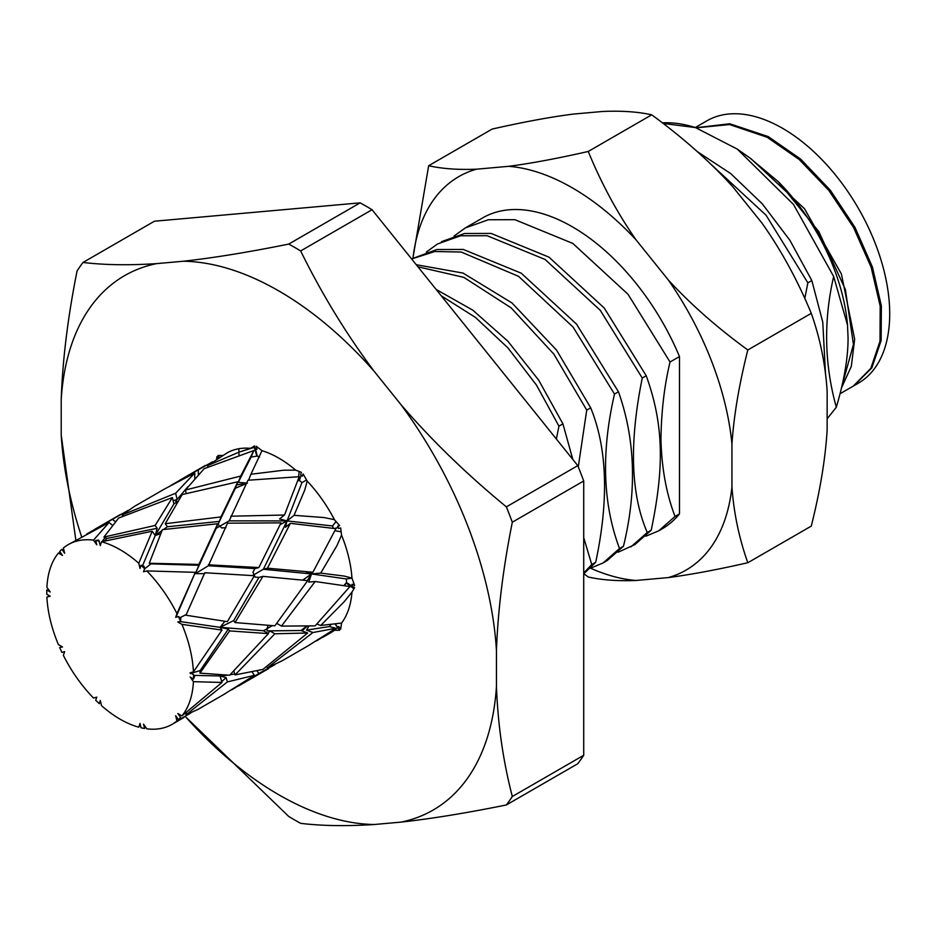 <?xml version="1.0" encoding="UTF-8"?>
<svg xmlns="http://www.w3.org/2000/svg" width="936" height="936" viewBox="0 0 936 936"><rect width="100%" height="100%" fill="white"/><g stroke="black" fill="none" stroke-linecap="round" stroke-linejoin="round"><path stroke-width="1.4" d="M109.067 522.522L68.269 544.6A103.779 59.916 60 0 0 63.379 548.016L64.642 553.235L61.94 549.28A103.779 59.916 60 0 0 59.682 551.561L62.501 555.411L58.406 553.047A103.779 59.916 60 0 0 46.894 587.293L50.205 591.985L46.8 589.914A103.779 59.916 60 0 0 46.8 594.337L50.205 596.197L46.894 597.063A103.779 59.916 60 0 0 58.406 644.588L62.501 646.952L59.682 647.56A103.779 59.916 -120 0 0 61.94 652.439L64.642 651.608L63.379 655.375A103.779 59.916 -120 0 0 93.495 698.022L96.806 697.156L95.671 700.222A103.779 59.916 -120 0 0 99.31 703.685L100.281 700.467L101.544 705.697A103.779 59.916 -120 0 0 138.774 727.19L140.037 723.423L141.008 727.763A103.779 59.916 -120 0 0 144.647 728.5L143.512 724.125L146.823 728.816A103.779 59.916 -120 0 0 172.048 724.359A103.779 59.916 -120 0 0 176.939 720.942L175.675 715.712L178.39 719.667A103.779 59.916 -120 0 0 180.636 717.397L177.828 713.536L181.923 715.9A103.779 59.916 -120 0 0 193.424 681.665L190.113 676.974L193.518 679.045A103.779 59.916 -120 0 0 193.518 674.622L190.113 672.75L193.424 671.884A103.779 59.916 -120 0 0 181.923 624.359L177.828 621.995L180.636 621.387A103.779 59.916 -120 0 0 178.39 616.508L175.675 617.35L176.939 613.583A103.779 59.916 -120 0 0 146.823 570.925L143.512 571.791L144.647 568.737A103.779 59.916 -120 0 0 141.008 565.262L140.037 568.48L138.774 563.25A103.779 59.916 -120 0 0 101.544 541.757L100.281 545.524L98.713 540.084L95.671 540.458L96.806 544.822L93.495 540.13L109.067 522.522L112.121 524.956M68.269 544.6A103.779 59.916 60 0 1 93.495 540.13M95.671 540.458A103.779 59.916 60 0 1 99.31 541.195M193.518 679.045L194.77 676.131L193.518 674.622M193.424 671.884L221.996 630.08L220.077 627.331L224.874 621.328M252.474 575.57L254.065 574.657L252.931 572.188L254.896 568.597L258.839 567.567L281.011 522.861L227.495 523.177L208.365 565.754L195.32 573.674L198.9 565.321L150.977 563.858L144.624 568.819M256.99 449.362L255.329 449.023A103.779 59.916 60 0 1 256.99 449.362L256.265 446.273L261.986 450.672L250.918 474.248L283.784 470.211L295.671 470.118L301.392 472.329L300.678 474.587A103.779 59.916 60 0 1 302.34 476.167L303.112 473.967L307.195 481.081A103.779 59.916 60 0 1 334.445 519.679L324.055 517.549L294.056 515.338L287.036 520.919L279.571 518.93L284.486 515.022L299.204 476.705L247.97 480.238L229.203 520.849L219.843 526.184L218.006 524.429L219.422 521.41L167.404 526.746L163.554 529.472M227.366 621.644L254.405 575.71L204.797 572.738L185.96 615.233L227.366 621.644M178.39 719.667L180.636 717.397M181.923 715.9L221.996 682.461L193.424 681.665M341.558 623.06L320.709 625.47L344.378 601.509L351.971 592.078A103.779 59.916 60 0 1 341.558 623.06L340.692 629.191L338.715 626.43A103.779 59.916 60 0 1 337.685 627.471L338.715 626.43M190.558 713.173L176.939 720.942M223.645 694.559L254.405 675.324L227.366 681.923L226.091 677.605L221.75 681.642M197.824 709.476L185.96 714.847L227.366 681.923M274.868 633.789L235.03 674.926L262.887 669.415L307.675 632.993L274.868 633.789L269.989 630.981L267.988 633.356M315.175 581.502L281.467 626.09L315.175 625.845L349.912 586.568L315.175 581.502L308.728 582.11L311.512 573.955L307.324 580.577M334.445 519.679L339.628 525.669L337.685 526.219A103.779 59.916 60 0 1 338.715 528.454L340.692 527.974L341.558 535.1A103.779 59.916 60 0 1 351.971 578.097L354.639 585.585L352.217 584.228A103.779 59.916 60 0 1 352.217 586.24L346.531 582.555L344.53 585.644M352.217 584.228L351.655 585.562M316.462 640.903L334.445 630.267A103.779 59.916 60 0 1 330.724 632.748L322.873 637.276M140.248 724.37L138.774 727.19M274.927 664.607L258.839 673.522L257.154 671.147M231.742 689.832L258.839 673.522M307.944 645.898L335.895 628.29L312.928 632.514L306.481 630.127L308.985 626.125M282.379 660.664L267.45 667.801L312.928 632.514M58.406 553.047L60.43 552.568M128.197 510.354L86.779 533.988M254.545 445.922L254.253 447.361L238.937 452.17L207.78 465.531L226.945 452.989A103.779 59.916 60 0 1 250.474 448.344L254.545 445.922L255.329 449.023M238.937 452.17L250.474 448.344M122.101 514.987L175.629 493.237L194.746 473.054L164.83 488.838L134.503 506.364L122.101 514.987L123.341 515.97M212.566 461.776L171.382 485.129M261.986 450.672A103.779 59.916 60 0 1 295.671 470.118M185.398 490.031L240.716 476.05L253.843 450.52L204.2 468.667L185.398 490.031L186.217 493.401M176.939 613.583L195.331 572.329L146.823 570.925M180.636 621.387L180.765 618.24L178.39 616.508M229.601 630.911L268.421 633.613L229.601 675.242L199.976 673.124L229.601 630.911L228.326 629.074L200.21 670.527L190.254 673.616M262.887 576.365L307.675 580.624L274.868 625.821L235.03 622.557L262.887 576.365L258.956 577.395L233.672 620.591L220.077 627.331L179.946 621.539M221.996 630.08L181.923 624.359M221.996 682.461L220.077 675.979L221.2 675.301M351.971 578.097L344.378 576.096L320.709 573.089L311.512 573.955L306.481 572.844L312.928 572.235L335.895 528.664L290.359 523.341L285.445 527.249L287.036 520.919L263.367 569.252L254.065 574.657L255.2 577.114L258.956 577.395M268.421 633.613L263.472 630.759L267.134 628.653L267.134 630.887L301.029 630.525L306.481 626.207M226.477 675.324L220.077 675.979L194.161 675.382M254.405 675.324L252.299 672.34M221.75 675.312L220.077 675.979L226.091 677.605M234.749 673.978L230.045 674.809M307.16 626.184L302.035 630.899M343.863 585.538L346.531 582.555L346.39 578.951L311.512 573.955L263.367 569.252L267.45 568.187L290.359 523.341M331.098 624.394L329.355 626.57L335.895 628.29M172.364 497.554L155.142 525.447L103.919 537.077L118.626 518.064L172.364 497.554L173.897 503.884L177.536 501.755L175.699 501.38L177.126 499.45L173.125 500.725M246.472 483.327L236.644 484.906M237.873 481.771L220.931 516.929L165.239 523.715L182.192 494.559L237.873 481.771L235.345 488.229L246.32 483.62M298.455 478.986L299.391 480.414L297.812 480.917M173.897 503.884L155.247 535.497L160.536 533.754M161.951 530.618L155.247 535.497L142.541 565.754M187.82 486.802L177.126 499.45L175.629 493.237M223.224 455.469L218.041 455.469L219.352 457.365M81.654 536.866A308.541 178.132 60 0 1 61.214 435.123L61.214 399.321A308.541 178.132 60 0 1 156.593 263.624L183.444 261.226A308.541 178.132 -120 0 1 374.213 371.37L401.064 404.761A308.541 178.132 -120 0 1 496.454 650.614L496.454 686.404A308.541 178.132 -120 0 1 401.064 822.112L374.213 824.511A308.541 178.132 -120 0 1 185.433 716.613M216.614 459.014L216.976 456.546L218.088 458.113M337.685 627.471L339.628 630.256L334.445 630.267M352.217 586.24L354.639 587.679L351.971 592.078M156.593 263.624C128.782 265.426 104.259 265.028 83.023 262.454L154.428 221.224L360.149 202.855A350.614 202.433 60 0 1 372.048 209.722L577.769 465.637L506.364 506.867C466.783 474.33 431.683 440.294 401.064 404.761M374.213 371.37C346.402 334.21 321.879 294.068 300.643 250.942A350.614 202.433 -120 0 0 288.744 244.074C249.163 252.088 214.063 257.809 183.444 261.226M372.048 209.722L300.643 250.942M61.214 399.321C62.618 359.564 67.907 316.766 77.08 270.913A350.614 202.433 60 0 1 83.023 262.454M61.214 435.123L75.839 540.224M496.454 650.614C497.858 610.845 503.147 568.035 512.32 522.206A350.614 202.433 -120 0 0 506.364 506.867M401.064 822.112C431.695 818.696 466.795 812.974 506.364 804.96A350.614 202.433 -120 0 0 512.32 796.501C503.147 761.249 497.858 724.546 496.454 686.404M185.398 716.637L288.744 816.473A350.614 202.433 -120 0 0 300.643 823.341C321.89 825.915 346.414 826.312 374.213 824.511M577.769 465.637A350.614 202.433 -120 0 1 583.725 480.975L512.32 522.206M360.149 202.855L288.744 244.074M583.725 480.975L583.725 755.27A350.614 202.433 -120 0 1 577.769 763.741L506.364 804.96M583.725 755.27L512.32 796.501M416.251 264.712L463.051 273.078L512.027 302.983L556.569 350.134L590.698 407.815C607.312 448.566 608.973 500.046 595.705 562.267L591.739 564.56L583.725 537.615M583.725 573.007L591.739 564.56M595.705 562.267L583.725 573.838M675.043 516.461C666.467 494.126 661.764 468.655 660.945 440.049C661.261 411.945 664.291 385.936 670.036 362.01L679.477 356.558L679.477 513.899L675.043 516.461L658.663 530.864L645.875 536.211M670.036 362.01L628.033 294.29L572.832 243.43L514.905 219.691L488.405 219.749L465.262 227.951L482.613 217.924A179.513 103.639 60 0 1 679.477 356.558M465.262 227.951L454.077 236.059M441.464 241.687L464.595 233.497L491.107 233.427L549.034 257.178L604.235 308.026L646.226 375.745L642.26 378.039L600.268 310.319L545.068 259.459L487.141 235.72L460.629 235.79L437.498 243.98L426.313 252.088M411.606 258.921L436.831 249.526L463.332 249.456L521.27 273.207L576.471 324.055L618.462 391.786L614.496 394.068L573.054 327.038L518.602 276.366L461.237 252.041L434.83 251.515L411.629 258.956M618.111 552.24L634.854 544.6L651.234 530.209L647.267 532.49C630.747 494.419 629.074 442.939 642.26 378.039M630.887 546.893L647.267 532.49M618.462 391.786C635.322 439.405 636.995 490.897 623.47 546.238L619.503 548.519C602.749 503.767 601.076 452.287 614.496 394.068M590.347 568.281L603.123 562.922L619.503 548.519M623.47 546.238L607.09 560.641M590.698 407.815L586.732 410.108L553.878 354.147L511.115 307.839L463.8 277.349L417.924 266.795M436.141 289.446L472.809 310.167L507.874 341.219L538.68 380.145L562.922 423.844L558.956 426.137L536.422 385.035L507.991 347.958L475.546 317.491L441.242 295.788M658.663 530.864L662.126 528.863A179.513 103.639 -120 0 0 679.477 513.899M238.855 448.73L238.996 455.048M646.226 375.745C664.934 427.518 663.39 471.194 651.234 530.209M578.272 466.877L586.732 410.108M556.37 439.019L558.956 426.137M562.922 423.844L572.844 459.506M636.024 239.815C617.514 213.326 601.579 183.877 588.241 151.468C557.411 158.476 530.899 163.426 508.716 166.315A227.202 131.169 -120 0 1 636.024 239.815L668.292 279.946A227.202 131.169 -120 0 1 731.94 444.015L731.94 487.024A227.202 131.169 -120 0 1 668.292 577.582C690.604 574.669 717.116 569.72 747.817 562.735C739.101 538.259 733.812 513.022 731.94 487.024M590.569 568.21A227.202 131.169 -120 0 0 636.024 580.472L668.292 577.582M412.987 258.125A227.202 131.169 60 0 1 476.459 169.194C457.938 169.919 442.014 168.761 428.665 165.719L412.905 258.172M508.716 166.315L476.459 169.194M588.241 151.468L651.713 114.824C637.978 111.747 621.527 110.635 602.363 111.489L573.218 114.098C550.532 116.977 523.505 121.972 492.137 129.074L428.665 165.719M731.94 444.015C733.847 415.689 739.136 384.345 747.817 349.982L811.278 313.338C797.554 280.192 781.104 250.087 761.939 223.049L732.783 186.791C710.108 161.764 683.081 137.779 651.713 114.824M747.817 349.982C716.976 327.471 690.475 304.13 668.292 279.946M583.853 573.745L588.241 576.997C601.661 580.039 617.596 581.197 636.024 580.472M747.817 562.735L811.278 526.102C820.1 490.932 825.388 458.897 827.143 429.987L827.143 391.119C825.388 364.233 820.1 338.305 811.278 313.338M804.784 298.444L807.862 282.859L766.034 215.186L710.962 164.291M827.143 418.813L836.316 407.23C824.359 364.162 823.481 320.592 833.672 276.506L793.529 204.493L737.275 149.105L695.46 127.577L663.156 123.447M697.285 151.62L730.77 173.616L762.313 203.861L789.925 240.33L811.84 280.566L807.862 282.859M811.84 280.566L822.767 322.148L825.458 373.183M836.316 407.23C844.202 380.659 848.121 357.552 848.063 337.896L847.513 325.073L833.672 276.506M662.384 122.85A179.232 103.486 60 0 1 695.46 127.577M737.275 149.105L749.584 157.728L778.331 181.736L818.836 231.637L845.383 289.505L853.433 344.495L841.873 386.287M840.037 393.752L853.304 386.1L870.808 368.375L880.015 341.16L880.191 306.084L871.135 267.216L853.585 227.53L828.922 190.523L799.344 159.611L767.157 137.264L729.589 124.546L696.232 127.834M847.49 324.792A151.468 87.446 -120 0 0 847.466 324.488A151.468 87.446 -120 0 0 778.331 181.736M841.511 387.832L851.315 366.374L854.65 339.183L841.417 274.037L804.492 208.716L750.988 158.722M695.296 127.53L706.879 120.838A151.468 87.446 60 0 1 782.613 128.337A151.468 87.446 60 0 1 881.56 261.811A151.468 87.446 60 0 1 858.347 383.187L854.428 385.445M695.951 127.741L729.729 123.763L768.28 136.609L800.678 159.132L830.384 190.312L854.977 227.378L872.434 267.088L881.373 305.943L881.139 340.552L871.849 367.86L853.819 385.796M306.563 479.981L301.942 482.637L299.391 480.414L300.947 475.699L302.34 476.167M307.195 481.081L304.715 490.136L294.056 515.338M320.709 573.089L336.995 545.571L341.558 535.1M337.685 526.219L337.639 527.658L334.632 528.442M338.715 528.454L337.639 527.658M101.544 541.757L152.205 531.238L155.247 535.497L157.166 528.29L106.938 538.434L104.458 541.031M138.774 563.25L152.205 531.238M144.647 568.737L144.062 566.268L141.008 565.262M217.714 523.75L198.923 564.431L149.269 563.261L162.408 529.647L217.714 523.75L216.193 528.302L219.843 526.184L221.68 527.927L225.986 527.658M312.928 572.235L267.45 568.187M258.839 567.567L208.377 564.794M284.486 515.022L230.759 516.216M300.678 474.587L300.947 475.699M341.16 531.812L334.983 530.724M312.554 572.27L311.512 573.955L302.749 580.074M186.346 712.577L185.96 714.847M235.03 674.926L233.883 671.053M281.467 626.09L276.81 623.399M351.959 578.097L346.39 578.951M198.923 564.431L198.9 565.321M150.977 563.858L149.269 563.261M254.896 568.597L208.365 565.754M353.948 588.814L346.39 583.222M320.709 625.47L316.965 624.078M267.45 667.801L266.666 666.701M235.03 622.557L233.672 620.591M337.639 627.284L335.205 623.797M339.628 630.256L334.936 623.844M337.533 627.787L324.055 636.585M200.21 670.527L199.976 673.124M307.675 632.993L301.029 630.525M247.42 483.187L238.27 482.309L251.117 457.049L257.224 456.078L259.553 457.025M105.101 537.603L102.047 541.628M101.147 542.938L100.07 544.588M272.224 625.681L267.134 628.653L267.953 625.447M329.355 626.57L306.481 630.127M263.472 630.759L220.077 627.331L228.326 629.074M186.299 614.472L180.04 617.702M301.942 482.637L287.036 520.919L229.203 520.849M155.142 525.447L157.166 528.29M106.938 538.434L103.919 537.077M165.239 523.715L167.404 526.746M220.931 516.929L219.422 521.41L235.345 488.229M336.047 521.527L332.537 525.962L287.036 520.919L280.238 524.569M194.746 473.054L194.758 478.343M198.327 470.2L198.338 474.423M332.537 525.962L333.321 528.208M112.753 519.609L115.163 521.527M207.78 465.531L207.78 467.076M254.253 447.361L256.909 456.125M250.918 474.248L248.602 480.156M299.146 471.451L298.666 476.693M240.716 476.05L238.27 482.309M255.586 449.514L257.224 456.078M216.193 528.302L195.32 573.674L204.773 573.639M195.331 572.329L175.909 617.28M251.117 457.049L253.843 450.52M216.976 456.546L217.983 458.172M183.994 717.456L172.048 724.359M225.412 693.553L197.028 709.933M268.62 668.596L238.282 686.111M309.875 644.787L281.49 661.167M120.744 514.297L95.168 529.062M205.3 465.485L179.466 480.402M607.09 560.629L603.123 562.922M847.466 324.488L847.513 325.073"/></g></svg>
